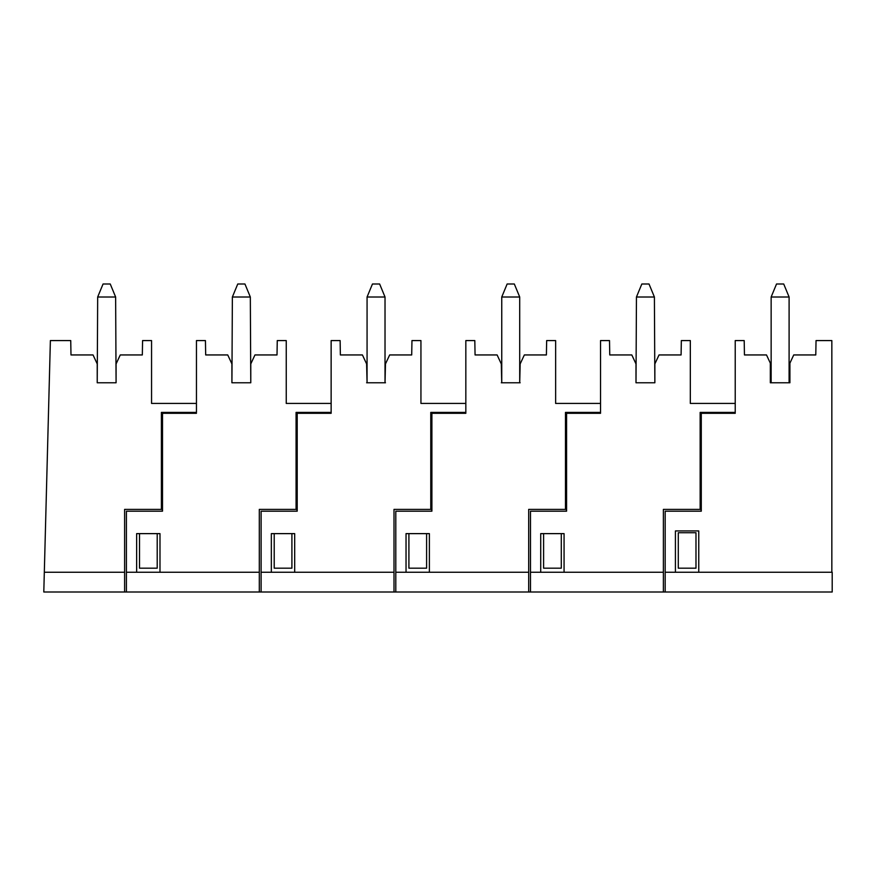 <?xml version="1.0" encoding="UTF-8"?>
<svg xmlns="http://www.w3.org/2000/svg" width="876" height="876" viewBox="0 0 876 876"><rect width="100%" height="100%" fill="white"/><g stroke="black" fill="none" stroke-linecap="round" stroke-linejoin="round"><path stroke-width="1.31" d="M139.525 533.626L139.525 568.185L157.209 568.185L157.209 533.626M665.18 592.001L832.2 592.001L832.2 572.247L665.18 572.247L665.18 592.001L124.611 592.001L124.611 509.383L162.334 509.383L162.334 511.179M161.392 509.383L161.392 412.41L196.454 412.41L196.454 403.431L151.559 403.431L151.559 340.578L142.58 340.578L142.328 354.944L120.275 354.944L116.081 363.923L116.081 382.779L97.225 382.779L97.225 363.923L93.042 354.944L70.989 354.944L70.737 340.578L50.381 340.578L43.8 592.001L124.611 592.001M163.582 412.41L163.582 413.308M44.315 572.247L124.611 572.247M126.407 592.001L126.407 572.247L259.307 572.247L259.307 509.383L296.077 509.383L296.077 412.41L331.139 412.41L331.139 403.431L286.244 403.431L286.244 340.578L277.265 340.578L277.013 354.944L254.96 354.944L250.777 363.923L250.777 382.779L231.921 382.779L231.921 363.923L227.738 354.944L205.685 354.944L205.433 340.578L196.454 340.578L196.454 412.41M178.496 413.308L178.496 412.41M97.225 382.779L97.674 297.008L103.061 283.999L110.245 283.999L115.632 297.008L97.674 297.008M115.632 297.008L116.081 382.779M565.469 509.383L565.469 412.41L600.531 412.41L600.531 403.431L555.636 403.431L555.636 340.578L546.657 340.578L546.405 354.944L524.352 354.944L520.158 363.923L519.709 382.779L519.709 297.008L514.322 283.999L507.138 283.999L501.751 297.008L501.751 382.779L501.302 363.923L497.119 354.944L475.066 354.944L474.814 340.578L465.835 340.578L465.835 413.308L431.901 413.308L431.901 511.179L395.799 511.179L395.799 572.247L528.688 572.247L528.688 509.383L566.411 509.383L566.411 511.179M519.709 297.008L501.751 297.008M700.154 509.383L700.154 412.41L735.227 412.41L735.227 403.431L690.321 403.431L690.321 340.578L681.342 340.578L681.09 354.944L659.037 354.944L654.854 363.923L654.854 382.779L635.998 382.779L635.998 363.923L631.815 354.944L609.762 354.944L609.51 340.578L600.531 340.578L600.531 413.308L566.586 413.308L566.586 511.179L530.484 511.179L530.484 572.247L663.384 572.247L663.384 509.383L701.096 509.383L701.096 511.179M635.998 382.779L636.447 297.008L641.834 283.999L649.017 283.999L654.405 297.008L636.447 297.008M654.405 297.008L654.854 382.779M564.067 572.247L564.067 533.626L540.722 533.626L540.722 572.247M530.484 592.001L530.484 572.247M663.384 572.247L663.384 592.001M702.355 412.41L702.355 413.308M665.18 572.247L665.18 511.179L701.282 511.179L701.282 413.308L735.227 413.308L735.227 412.41M717.258 413.308L717.258 412.41M678.287 532.728L678.287 568.185L695.982 568.185L695.982 532.728L678.287 532.728L678.287 568.185M250.777 382.779L250.328 297.008L244.941 283.999L237.757 283.999L232.37 297.008L231.921 382.779M250.328 297.008L232.37 297.008M735.227 413.308L735.227 340.578L744.206 340.578L744.447 354.944L766.5 354.944L770.332 363.146L770.332 382.779L789.911 382.779L789.911 363.146L793.733 354.944L815.786 354.944L816.038 340.578L831.839 340.578L831.839 572.247M698.763 572.247L698.763 530.933L675.418 530.933L675.418 572.247M789.911 382.779L789.101 382.779L789.101 297.008L771.143 297.008L771.143 382.779L770.332 382.779M430.773 509.383L430.773 412.41L465.835 412.41L465.835 403.431L420.94 403.431L420.94 340.578L411.961 340.578L411.709 354.944L389.656 354.944L385.473 363.923L385.024 382.779L385.024 297.008L379.636 283.999L372.453 283.999L367.066 297.008L367.066 382.779L366.617 363.923L362.423 354.944L340.37 354.944L340.129 340.578L331.139 340.578L331.139 413.308L297.205 413.308L297.205 511.179L261.103 511.179L261.103 572.247L394.003 572.247L394.003 509.383L431.715 509.383L431.715 511.179M385.024 297.008L367.066 297.008M520.158 382.779L501.302 382.779M429.382 572.247L429.382 533.626L406.037 533.626L406.037 572.247M395.799 592.001L395.799 572.247M528.688 572.247L528.688 592.001M567.659 412.41L567.659 413.308M600.531 413.308L600.531 412.41M582.573 413.308L582.573 412.41M561.286 533.626L561.286 568.185L543.602 568.185L543.602 533.626M385.473 382.779L366.617 382.779M294.686 572.247L294.686 533.626L271.341 533.626L271.341 572.247M261.103 592.001L261.103 572.247M394.003 572.247L394.003 592.001M432.974 412.41L432.974 413.308M465.835 413.308L465.835 412.41M447.877 413.308L447.877 412.41M426.601 533.626L426.601 568.185L408.906 568.185L408.906 533.626M789.101 297.008L783.713 283.999L776.53 283.999L771.143 297.008M196.454 413.308L162.509 413.308L162.509 511.179L126.407 511.179L126.407 572.247M159.99 572.247L159.99 533.626L136.645 533.626L136.645 572.247M259.307 572.247L259.307 592.001M296.077 509.383L297.019 509.383L297.019 511.179M298.278 412.41L298.278 413.308M331.139 413.308L331.139 412.41M313.181 413.308L313.181 412.41M291.905 533.626L291.905 568.185L274.21 568.185L274.21 533.626"/></g></svg>
